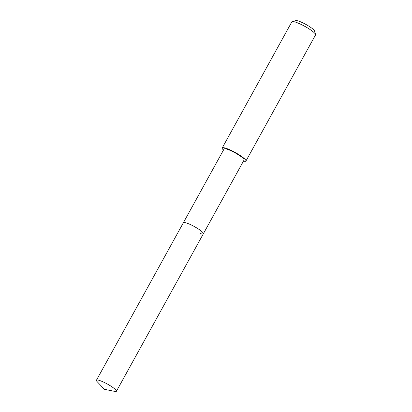 <?xml version="1.0" encoding="UTF-8"?>
<svg xmlns="http://www.w3.org/2000/svg" width="412" height="412" viewBox="0 0 412 412"><rect width="100%" height="100%" fill="white"/><g stroke="black" fill="none" stroke-linecap="round" stroke-linejoin="round"><path stroke-width="0.62" d="M99.616 380.492A11.418 1.942 28.9 0 1 110.874 386.121A11.418 1.942 28.9 0 1 116.421 391.256A11.418 1.942 28.9 0 1 114.778 391.4L104.447 389.319L97.18 381.687A11.418 1.942 28.9 0 1 96.434 380.219A11.418 1.942 28.9 0 1 99.616 380.492M96.434 380.219L224.082 148.984A11.418 1.942 -151.1 0 1 227.264 149.257A11.418 1.942 -151.1 0 1 238.527 154.881A11.418 1.942 -151.1 0 1 244.069 160.016L203.358 233.764A11.418 1.942 -151.1 0 0 197.817 228.629A11.418 1.942 -151.1 0 0 186.554 223.005A11.418 1.942 -151.1 0 0 183.371 222.727A11.418 1.942 28.9 0 1 186.554 223.005A11.418 1.942 28.9 0 1 197.817 228.629A11.418 1.942 28.9 0 1 203.358 233.764A11.418 1.942 28.9 0 1 200.175 233.491M223.484 150.066A13.539 2.302 28.9 0 1 222.222 147.954A13.539 2.302 28.9 0 1 225.997 148.284A13.539 2.302 28.9 0 1 239.351 154.953A13.539 2.302 28.9 0 1 245.928 161.041A13.539 2.302 28.9 0 1 243.471 161.102M245.928 161.041L315.556 34.912A13.539 2.302 -151.1 0 0 315.566 34.464A13.539 2.302 -151.1 0 0 308.037 28.232A13.539 2.302 -151.1 0 0 295.625 22.155A13.539 2.302 -151.1 0 0 292.221 21.578A13.539 2.302 -151.1 0 0 291.851 21.826L222.222 147.954M315.566 34.464L314.485 30.91A10.83 1.844 -151.1 0 0 308.459 25.925A10.83 1.844 -151.1 0 0 298.53 21.058A10.83 1.844 -151.1 0 0 295.806 20.6L292.221 21.578M203.358 233.764L116.421 391.256"/></g></svg>
